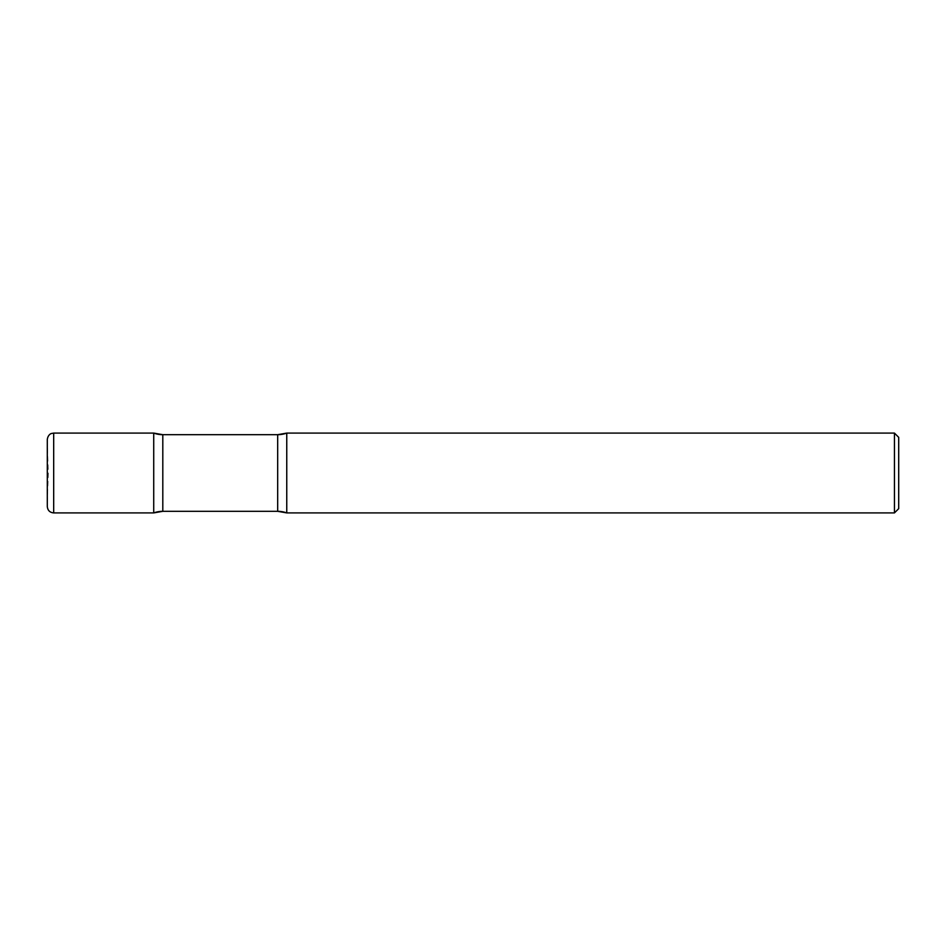 <?xml version="1.0" encoding="UTF-8"?>
<svg xmlns="http://www.w3.org/2000/svg" width="946" height="946" viewBox="0 0 946 946"><rect width="100%" height="100%" fill="white"/><g stroke="black" fill="none" stroke-linecap="round" stroke-linejoin="round"><path stroke-width="0.71" stroke-dasharray="4.73 3.55" d="M153.725 512.909L153.725 433.091M47.3 506.524L47.3 439.476M286.756 512.909L286.756 433.091M894.443 512.909L894.443 433.091M898.7 508.652L898.7 437.348M53.686 512.909L53.686 433.091M162.807 511.313L162.807 434.687L162.807 511.313M277.675 511.313L277.675 434.687L277.675 511.313M47.3 502.527L48.329 473L47.3 443.473"/><path stroke-width="1.42" d="M53.686 433.091L51.332 433.54C52.113 433.221 48.021 434.025 47.3 439.476L47.3 506.524C47.678 510.402 49.807 512.531 53.686 512.909L153.725 512.909A26.606 26.606 0 0 1 162.807 511.313L162.807 434.687L162.807 511.313L277.675 511.313L162.807 511.313L153.725 512.909L153.725 433.091A26.606 26.606 0 0 0 162.807 434.687L277.675 434.687L162.807 434.687L153.725 433.091L53.686 433.091L53.686 512.909M47.3 473L47.3 502.527L47.3 473M894.443 433.091L286.756 433.091L277.675 434.687L277.675 511.313L277.675 434.687A26.606 26.606 0 0 0 286.756 433.091L286.756 512.909L286.756 433.091L286.756 512.909L894.443 512.909L894.443 433.091L898.7 437.348L898.7 508.652L894.443 512.909M277.675 511.313A26.606 26.606 0 0 1 286.756 512.909L277.675 511.313"/></g></svg>
